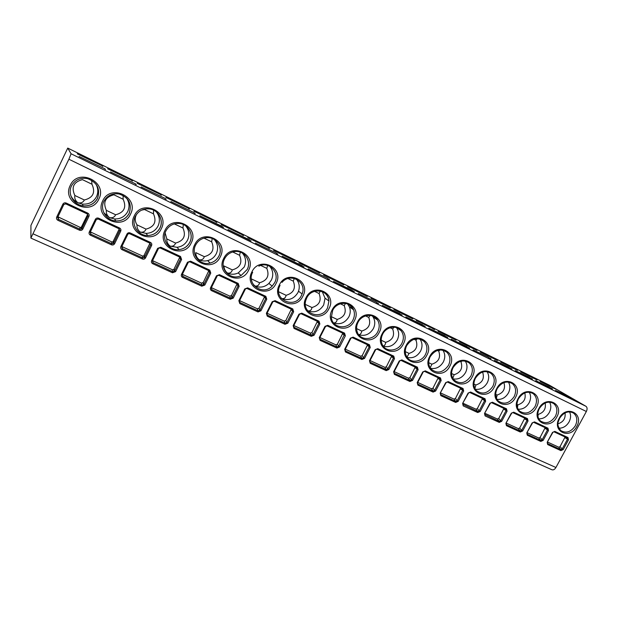 <?xml version="1.0" encoding="UTF-8"?>
<svg xmlns="http://www.w3.org/2000/svg" width="618" height="618" viewBox="0 0 618 618"><rect width="100%" height="100%" fill="white"/><g stroke="black" fill="none" stroke-linecap="round" stroke-linejoin="round"><path stroke-width="0.93" d="M30.9 238.046L68.892 159.228L71.078 153.774L67.741 148.081L30.939 225.385L30.9 238.046M549.278 385.122L585.957 406.296C587.316 407.378 587.448 409.116 586.351 411.495L555.922 467.502C554.725 469.456 553.396 470.213 551.951 469.765L30.923 238.115M547.2 442.241L552.523 432.399L554.833 431.395L567.996 437.544L568.483 439.838L563.191 449.587L560.897 450.622L547.695 444.574L547.2 442.241L552.801 432.515M526.791 432.878L532.16 422.905L534.508 421.893L547.973 428.189L548.49 430.522L543.152 440.387L540.82 441.43L527.316 435.242L526.791 432.878L532.446 423.029M505.903 423.284L511.31 413.195L513.705 412.175L527.486 418.618L528.027 420.982L522.658 430.978L520.279 432.021L506.459 425.694L505.903 423.284L511.619 413.318M484.52 413.465L489.966 403.245L492.399 402.218L506.513 408.815L507.084 411.225L501.669 421.337L499.251 422.395L485.099 415.914L484.52 413.465L490.29 403.376M477.722 412.538L480.186 411.48L485.64 401.229L485.045 398.78L470.584 392.021L468.112 393.056L462.619 403.415L463.23 405.902L477.722 412.538L477.791 411.573L479.143 410.893L480.186 411.48M440.186 393.118L445.717 382.619L448.235 381.584L463.044 388.506L463.678 390.985L458.177 401.376L455.675 402.442L440.827 395.644L440.186 393.118L446.072 382.758M417.196 382.557L422.766 371.92L425.339 370.877L440.518 377.969L441.175 380.503L435.628 391.024L433.079 392.098L417.868 385.13L417.196 382.557L417.606 382.666L423.152 372.075M393.627 371.742L399.243 360.958L401.862 359.908L417.42 367.177L418.108 369.749L412.53 380.418L409.935 381.491L394.338 374.353L393.627 371.742L394.06 371.851L399.653 361.121M369.464 360.649L375.126 349.711L377.791 348.66L393.751 356.115L394.469 358.734L388.846 369.541L386.196 370.63L370.205 363.307L369.464 360.649L369.927 360.765L375.559 349.888M344.682 349.27L350.391 338.185L353.11 337.127L369.471 344.774L370.228 347.432L364.558 358.394L361.862 359.483L345.462 351.974L344.682 349.27L345.168 349.394L350.846 338.363M319.251 337.598L325.006 326.35L327.779 325.292L344.566 333.133L345.362 335.844L339.653 346.961L336.903 348.058L320.07 340.348L319.251 337.598L319.769 337.729L325.493 326.543M293.156 325.616L298.957 314.207L301.777 313.141L319.012 321.19L319.854 323.948L314.091 335.226L311.287 336.323L294.014 328.421L293.156 325.616L293.704 325.756L299.467 314.415M266.366 313.311L272.206 301.738L275.087 300.665L292.785 308.938L293.658 311.742L287.857 323.183L284.998 324.288L267.262 316.169L266.366 313.311L266.945 313.465L272.762 301.963M238.842 300.68L244.728 288.93L247.671 287.857L265.848 296.346L266.767 299.205L260.92 310.815L258 311.928L239.784 303.585L238.842 300.68L239.475 300.85L245.331 289.17M210.568 287.702L216.501 275.775L219.506 274.693L238.185 283.423L239.151 286.335L233.249 298.115L230.275 299.228L211.557 290.661C210.406 289.981 210.081 288.992 210.568 287.702L211.248 287.895L217.157 276.03M181.507 274.361L187.486 262.248L190.56 261.167L209.757 270.136L210.761 273.102L204.821 285.06L201.785 286.188L182.542 277.374C181.36 276.679 181.012 275.674 181.507 274.361L182.24 274.577L188.196 262.519M151.626 260.641L157.652 248.343L160.788 247.254L180.533 256.478L181.592 259.498L175.597 271.642L172.492 272.777L152.716 263.716C151.495 262.998 151.132 261.978 151.626 260.641L152.414 260.881L158.417 248.637M120.889 246.528L126.968 234.044C127.725 232.824 128.791 232.453 130.174 232.947L150.475 242.434C151.711 243.168 152.074 244.195 151.588 245.516L145.547 257.853C144.79 259.073 143.739 259.452 142.379 258.988L122.032 249.672C120.78 248.93 120.394 247.888 120.889 246.528L121.731 246.791L127.787 234.346M89.262 232.013L95.388 219.32C96.153 218.084 97.242 217.714 98.664 218.224L119.56 227.988C120.827 228.737 121.213 229.788 120.726 231.132L114.639 243.662C113.874 244.898 112.793 245.276 111.394 244.798L90.46 235.211C89.17 234.454 88.768 233.388 89.262 232.013L90.166 232.298L96.269 219.653M56.702 217.065L62.874 204.164C63.646 202.913 64.766 202.542 66.226 203.059L87.741 213.117C89.046 213.89 89.456 214.956 88.961 216.323L82.827 229.054C82.055 230.313 80.95 230.692 79.513 230.205L57.961 220.332C56.624 219.552 56.207 218.463 56.702 217.065L57.667 217.374L63.824 204.519M553.875 388.22L556.154 389.34M553.581 387.849L540.163 381.484L556.223 389.379M569.17 397.111L571.928 398.463M568.838 396.671L555.613 390.452L572.005 398.502M534.786 378.834L537.003 379.931M534.5 378.463L520.665 371.889L537.073 379.962M549.688 387.54L552.384 388.869M549.363 387.107L535.69 380.673L552.453 388.907M515.273 369.24L517.436 370.306M515.003 368.876L500.719 362.086L517.505 370.336M529.765 377.76L532.384 379.05M529.456 377.328L515.304 370.661L532.461 379.081M495.327 359.429L497.428 360.464M495.064 359.066L480.333 352.059L497.49 360.495M509.379 367.749L511.928 369M509.077 367.324L494.439 360.418L511.998 369.039M474.933 349.402L459.452 341.793M474.678 349.039L459.468 341.8L477.026 350.429M488.521 357.505L490.986 358.726M488.235 357.08L473.064 349.919M454.068 339.143L456.03 340.109M453.828 338.78L438.123 331.302L456.092 340.132M467.169 347.022L469.549 348.197M466.899 346.605L451.217 339.197L469.618 348.235M432.724 328.645L434.608 329.572M432.492 328.289L416.269 320.549M445.308 336.292L447.602 337.42M445.053 335.875L428.822 328.197L447.671 337.451M410.877 317.899L412.685 318.788M410.661 317.552L393.921 309.564L412.739 318.818M422.921 325.3L425.122 326.381M422.681 324.883L405.871 316.934L425.184 326.412M388.513 306.899L390.236 307.749M388.313 306.559L371.016 298.301L390.29 307.779M399.985 314.037L402.086 315.072M399.761 313.627L382.357 305.385L402.148 315.103M365.609 295.636L367.254 296.447M365.431 295.296L347.563 286.767L367.301 296.47M376.478 302.496L378.479 303.484M376.277 302.094L358.239 293.542M342.156 284.102L343.708 284.867M341.993 283.77L323.531 274.948L343.755 284.89M352.391 290.669L354.284 291.603M352.206 290.275L333.527 281.414L354.338 291.626M318.123 272.291L319.583 273.001M317.976 271.959L298.896 262.828L319.63 273.025M327.687 278.54L329.518 279.444M327.525 278.146L308.166 268.961M293.504 260.178L273.627 250.406M293.372 259.854L273.643 250.414L294.894 260.866M302.349 266.103L304.002 266.914M302.202 265.717L282.148 256.184L304.048 266.937M268.251 247.764L269.502 248.374M268.142 247.447L247.733 237.667M276.354 253.341L277.876 254.091M276.231 252.955L255.427 243.067M242.364 235.025L243.5 235.589M242.271 234.716L221.159 224.604M249.672 240.24L251.062 240.92M249.572 239.861L228.011 229.602L251.101 240.943M215.806 221.97L216.818 222.472M215.736 221.661L193.89 211.194M222.271 226.783L223.523 227.401M222.202 226.42L199.838 215.775L223.554 227.416M188.552 208.567L189.456 209.008M188.505 208.266L165.902 197.428M194.137 212.971L195.226 213.511M194.091 212.615L170.885 201.553M160.58 194.809L161.36 195.195M160.556 194.523L137.157 183.291M165.23 198.78L166.188 199.251M165.207 198.432L141.136 186.953M131.85 180.68L132.476 180.989M131.858 180.402L107.625 168.768M135.512 184.187L136.292 184.573M135.527 183.847L110.529 171.928M102.341 166.172L102.82 166.404M102.372 165.902L77.273 153.843M104.96 169.185L105.539 169.471M105.006 168.861L79.05 156.462M173.928 271.719L174.477 270.607M569.51 411.827C571.047 414.925 570.908 418.278 569.078 421.893C566.551 426.096 563.168 428.204 558.935 428.212M558.039 423.786C563.377 422.048 565.717 418.425 565.053 412.909M549.603 402.117C551.287 405.292 551.186 408.737 549.317 412.469C546.691 416.833 543.168 418.95 538.757 418.826M537.737 414.215L538.178 414.423C543.84 412.561 546.165 408.761 545.169 403.021M538 416.802L538.178 414.423M529.24 392.191C531.055 395.435 531.009 398.981 529.101 402.836C526.366 407.355 522.704 409.487 518.108 409.209M516.957 404.396L517.899 404.836C523.863 402.836 526.165 398.865 524.798 392.924M517.459 407.741L517.899 404.836M508.39 382.032C510.36 385.354 510.36 389 508.413 392.971C505.57 397.66 501.754 399.792 496.972 399.359M495.682 394.346L497.15 395.033C503.423 392.878 505.678 388.737 503.925 382.604M496.416 398.255L497.15 395.033M487.046 371.642C489.162 375.041 489.224 378.78 487.231 382.874C484.273 387.741 480.31 389.865 475.327 389.263M482.364 372.121L483.261 371.851M473.898 384.048L475.914 384.999C482.38 382.774 484.628 378.525 482.666 372.268M474.863 388.436L475.914 384.999M465.192 361.005C467.463 364.481 467.579 368.328 465.547 372.538C462.465 377.583 458.34 379.707 453.156 378.911M460.14 361.43L460.966 361.824L462.032 360.966M451.588 373.504L454.16 374.724C460.75 372.492 463.013 368.189 460.966 361.824M452.785 378.301L454.16 374.724M442.805 350.12C445.23 353.674 445.4 357.613 443.338 361.955C440.132 367.185 435.829 369.294 430.429 368.297M437.374 350.468L438.749 351.132L440.024 349.927M428.714 362.696L431.897 364.195C438.602 361.963 440.889 357.606 438.749 351.132M430.159 367.88L431.897 364.195M419.869 338.981C422.449 342.611 422.681 346.652 420.58 351.109C417.235 356.532 412.754 358.633 407.138 357.405M414.029 339.236L415.984 340.178L417.359 338.679M405.277 351.619L409.077 353.419C415.914 351.171 418.216 346.76 415.984 340.178M406.953 357.142L409.077 353.419M396.37 327.571L396.393 327.594C399.104 331.302 399.39 335.435 397.258 339.993C393.766 345.624 389.101 347.702 383.245 346.219M390.097 327.718L392.662 328.954L394.052 327.177M381.244 340.263L385.702 342.372C392.662 340.116 394.987 335.644 392.662 328.954M383.145 346.08C384.612 345.725 385.462 344.489 385.702 342.372M372.275 315.883L373.087 316.972C375.219 320.611 375.311 324.489 373.357 328.598C369.703 334.446 364.836 336.493 358.741 334.732M365.555 315.906L368.753 317.443L370.105 315.419M356.594 328.621L361.739 331.047C368.838 328.791 371.171 324.257 368.753 317.443M358.695 334.678C360.433 334.516 361.445 333.303 361.739 331.047M347.579 303.909L349.417 306.891C350.676 310.205 350.483 313.55 348.838 316.91C345.014 322.99 339.931 324.998 333.581 322.928M340.371 303.786L344.234 305.64L345.508 303.376M331.31 316.671L337.165 319.436C344.404 317.173 346.76 312.577 344.234 305.64M333.573 322.92C335.628 323.021 336.825 321.862 337.165 319.436M322.256 291.65L325.045 298.185L323.693 304.929C319.753 311.171 314.5 313.156 307.934 310.885L307.733 310.784M314.523 291.341L319.089 293.542L320.248 291.039M305.362 304.411L311.966 307.525C319.344 305.261 321.715 300.595 319.089 293.542M307.934 310.885C310.221 311.163 311.565 310.043 311.966 307.525M296.292 279.089C299.251 282.596 299.993 286.636 298.509 291.202L297.891 292.631C293.913 298.957 288.552 300.958 281.823 298.61L281.175 298.278M281.051 298.131L281.823 298.61C284.187 298.919 285.616 297.814 286.103 295.311C293.635 293.04 296.03 288.312 293.28 281.12L294.307 278.394M287.988 278.571L293.28 281.12M278.726 291.82L286.103 295.311M269.664 266.227C273.079 270.344 273.658 274.94 271.41 280.008L268.915 283.423C264.705 287.192 260.07 288.058 255.018 286.018L253.851 285.385M259.568 282.766L251.487 278.95C251.541 281.762 252.716 284.118 255.018 286.018C257.467 286.35 258.988 285.269 259.568 282.766C267.254 280.495 269.664 275.698 266.798 268.374L267.664 265.431M260.734 265.454L266.798 268.374M242.364 253.063C245.856 257.266 246.474 261.924 244.21 267.046L238.247 272.947C234.631 274.608 231.047 274.655 227.486 273.079C230.027 273.442 231.642 272.384 232.322 269.896C240.163 267.617 242.596 262.75 239.606 255.288L240.294 252.136M232.322 269.896L224.017 265.972C223.994 268.784 225.145 271.147 227.486 273.079M232.731 251.982L239.606 255.288M214.384 239.606C217.899 243.894 218.533 248.598 216.277 253.728C214.415 257.289 211.534 259.591 207.648 260.626C204.728 261.306 201.908 261.028 199.205 259.792C201.839 260.186 203.554 259.151 204.334 256.671C212.345 254.392 214.794 249.448 211.68 241.847L212.175 238.502M204.334 256.671L195.806 252.638C195.69 255.45 196.825 257.83 199.205 259.792M203.963 238.131L211.68 241.847M185.717 225.887C189.185 230.236 189.803 234.956 187.578 240.047C185.323 244.272 181.8 246.69 177.018 247.316L170.135 246.134C172.878 246.567 174.693 245.547 175.582 243.083C183.762 240.804 186.234 235.79 182.982 228.034L183.276 224.512M165.137 232.932L166.821 238.942C166.613 241.746 167.717 244.141 170.135 246.134M174.376 223.894L182.982 228.034M166.821 238.942L175.582 243.083M156.393 211.959C159.683 216.346 160.24 221.02 158.069 225.987C155.52 230.699 151.51 233.171 146.064 233.388L140.255 232.098C143.098 232.561 145.021 231.572 146.026 229.116C154.392 226.837 156.879 221.746 153.488 213.836L153.581 210.151M153.488 213.836L144.496 209.51L141.476 210.182M136.732 214.083C134.662 217.721 134.763 221.314 137.018 224.859C136.717 227.663 137.799 230.074 140.255 232.098M137.018 224.859L146.026 229.116M126.451 197.953C129.371 202.31 129.795 206.829 127.733 211.526C124.936 216.624 120.549 219.104 114.569 218.965L109.533 217.652L103.878 212.847M123.152 199.243L113.913 194.794C105.269 197.072 102.758 202.271 106.373 210.383C105.972 213.179 107.022 215.597 109.533 217.652C112.476 218.162 114.515 217.196 115.643 214.763C124.187 212.476 126.698 207.308 123.152 199.243L123.052 195.419M106.373 210.383L115.643 214.763M95.968 184.164C98.208 188.312 98.386 192.476 96.516 196.648C93.527 202.063 88.814 204.55 82.387 204.094L77.914 202.797C74.608 201.19 72.213 198.741 70.738 195.45M91.958 184.226L82.441 179.645C73.612 181.931 71.078 187.208 74.855 195.489C74.345 198.27 75.365 200.711 77.914 202.797C80.973 203.345 83.136 202.41 84.38 199.993C93.125 197.714 95.651 192.453 91.958 184.226L91.665 180.302M74.855 195.489L84.38 199.993M563.191 449.587L562.156 449.008L560.912 449.672L547.718 443.631L547.478 442.349M547.618 442.086L558.757 447.208L560.062 446.621L565.091 436.996M543.152 440.387L542.117 439.815L540.85 440.48L527.355 434.292L527.084 432.986M527.224 432.724L538.772 438.023L540.093 437.436L545.161 427.695M522.658 430.978L521.615 430.398L520.317 431.07L506.505 424.736L506.212 423.407M506.358 423.137L518.317 428.629L519.668 428.035L524.767 418.17M485.099 415.914L484.844 413.596M501.669 421.337L500.634 420.765L499.305 421.437L484.697 414.354M484.991 413.326L497.382 419.019L498.757 418.417L503.894 408.428M463.106 403.276L475.953 409.17L477.351 408.575L482.519 398.448M462.959 403.546L463.23 405.902M468.452 393.195L462.619 403.415M458.177 401.376L457.135 400.788L455.76 401.468L440.92 394.67L440.549 393.257M440.688 392.978L454.006 399.097L455.427 398.486L460.634 388.235M417.868 385.13L417.575 382.704M435.628 391.024L434.585 390.437L433.179 391.124L417.977 384.149M417.722 382.426L431.519 388.768L432.971 388.158L438.216 377.768M394.338 374.353L394.037 371.897M412.53 380.418L411.488 379.831L410.051 380.518L394.462 373.372L393.898 372.492M394.176 371.619L408.483 378.185L409.958 377.575L415.25 367.038M370.205 363.307L369.896 360.812M388.846 369.541L387.803 368.954L386.335 369.641L370.352 362.318L369.765 361.345M370.043 360.533L384.875 367.347L386.381 366.729L391.704 356.053M345.462 351.974L345.138 349.448M364.558 358.394L363.515 357.807L362.017 358.494L345.624 350.985L345.014 349.904M345.284 349.162L360.665 356.223L362.202 355.605L367.563 344.782M320.07 340.348L319.738 337.783M339.653 346.961L338.602 346.366L337.073 347.061L320.255 339.352L319.637 338.162M319.885 337.498L335.837 344.821L337.405 344.203L342.797 333.218M294.014 328.421L293.674 325.81M314.091 335.226L313.048 334.632L311.48 335.327L294.222 327.416L293.596 326.088M293.82 325.524L310.367 333.125L311.959 332.499L317.397 321.36M267.262 316.169L266.922 313.527M287.857 323.183L286.814 322.588L285.207 323.284L267.486 315.165L266.868 313.681M267.069 313.233L284.226 321.121L285.848 320.487L291.325 309.193M260.92 310.815L259.884 310.228L258.239 310.916L240.031 302.573L239.452 300.904M239.591 300.618L257.389 308.791L258.973 308.297L264.566 296.694M211.557 290.661L211.827 289.649L211.225 287.942M233.249 298.115L232.214 297.521L230.529 298.216L211.827 289.649L211.294 287.803M211.371 287.656L229.834 296.13L231.518 295.497L237.073 283.863M182.542 277.374L182.843 276.354L182.217 274.616M204.821 285.06L203.809 284.489L202.063 285.168L182.843 276.354L182.403 274.353L201.514 283.129L203.245 282.488L208.838 270.676M209.185 270.839L209.718 272.515L203.786 284.465L203.523 284.852L202.974 282.843M152.716 263.716L153.04 262.696L152.399 260.912M175.597 271.642L174.562 271.047L172.801 271.758L153.04 262.696L152.762 260.742L172.414 269.765L173.774 269.618L179.815 257.127M122.032 249.672L122.387 248.645L121.723 246.821M145.547 257.853L144.519 257.258L142.712 257.961L122.387 248.645L122.287 246.744L142.495 256.022L143.785 255.945L149.973 243.191M121.885 246.474L122.287 246.744M114.639 243.662L113.612 243.067L113.009 243.716L111.765 243.77L90.846 234.183L90.151 232.322M90.367 231.881L111.727 241.893L112.947 241.87L119.282 228.899M82.827 229.054L81.808 228.459L81.074 229.178L79.907 229.17L58.37 219.297L57.667 217.374M57.945 216.802L80.07 227.347L81.228 227.37L87.717 214.253M555.922 467.502L33.272 233.928M586.351 411.495L68.892 159.228M576.702 426.536C569.935 440.07 551.526 431.526 559.197 418.201C566.134 404.496 584.419 413.419 576.702 426.536M556.779 417.05C549.974 430.761 531.132 422.017 538.865 408.521C545.848 394.647 564.566 403.778 556.779 417.05M536.393 407.347C529.549 421.229 510.259 412.283 518.062 398.618C525.091 384.558 544.249 393.905 536.393 407.347M515.528 397.413C508.637 411.48 488.884 402.31 496.756 388.475C503.84 374.23 523.454 383.809 515.528 397.413M494.168 387.239C487.223 401.491 466.999 392.106 474.933 378.085C482.071 363.654 502.156 373.457 494.168 387.239M472.283 376.825C465.3 391.264 444.581 381.654 452.585 367.447C459.761 352.816 480.348 362.866 472.283 376.825M449.865 366.15C442.836 380.788 421.6 370.931 429.672 356.54C436.903 341.708 458 352.005 449.865 366.15M426.883 355.211C419.807 370.051 398.046 359.954 406.188 345.362C413.473 330.321 435.095 340.881 426.883 355.211M403.33 344.002C396.208 359.043 373.89 348.691 382.109 333.898C389.44 318.649 411.619 329.471 403.33 344.002M379.174 332.499C372.013 347.756 349.116 337.134 357.405 322.132C364.79 306.667 387.54 317.776 379.174 332.499M354.4 320.703C347.192 336.184 323.701 325.284 332.059 310.066C339.491 294.377 362.836 305.771 354.4 320.703M328.969 308.598C321.715 324.303 297.613 313.117 306.041 297.683C313.527 281.762 337.49 293.457 328.969 308.598M302.874 296.176C295.574 312.113 270.823 300.626 279.328 284.968C286.868 268.807 311.472 280.819 302.874 296.176M276.076 283.415C268.73 299.591 243.307 287.795 251.889 271.905C259.475 255.504 284.759 267.841 276.076 283.415M248.544 270.313C241.159 286.729 215.041 274.608 223.693 258.486C231.333 241.823 257.312 254.508 248.544 270.313M220.263 256.849C212.831 273.519 185.979 261.059 194.716 244.689C202.403 227.772 229.108 240.804 220.263 256.849M191.186 243.005C183.708 259.939 156.099 247.123 164.913 230.499C172.654 213.318 200.116 226.721 191.186 243.005M161.283 228.768C153.766 245.972 125.361 232.793 134.261 215.906C142.047 198.448 170.305 212.237 161.283 228.768M130.522 214.122C122.967 231.603 93.735 218.038 102.704 200.881C110.552 183.137 139.629 197.335 130.522 214.122M98.857 199.05C91.263 216.818 61.167 202.859 70.228 185.423C78.115 167.385 108.057 182.001 98.857 199.05M585.957 406.296L71.078 153.774M549.456 385.215L67.748 148.088L549.371 385.161M559.576 418.324C563.809 412.214 568.475 410.483 573.574 413.125C577.181 416.269 577.76 420.487 575.312 425.779C570.978 432.052 566.134 433.635 560.758 430.545C555.852 423.871 558.494 422.055 559.56 418.355M539.267 408.652C543.577 402.434 548.367 400.719 553.62 403.515C557.251 406.729 557.838 410.993 555.389 416.3C550.939 422.712 545.964 424.265 540.456 420.966C537.328 417.845 536.926 413.751 539.251 408.683M532.407 393.156L533.218 393.689C536.849 396.988 537.444 401.291 535.003 406.59C530.422 413.164 525.3 414.678 519.645 411.14C516.548 407.926 516.154 403.809 518.463 398.788M511.41 383.013L512.361 383.654C515.968 387.038 516.563 391.372 514.137 396.656C509.386 403.415 504.11 404.875 498.309 401.036C495.273 397.737 494.902 393.604 497.181 388.66M489.904 372.631L491.032 373.403C494.601 376.872 495.18 381.236 492.762 386.482C487.826 393.45 482.372 394.832 476.416 390.646C473.481 387.254 473.141 383.129 475.389 378.278M467.88 361.993L469.232 362.959C472.708 366.513 473.264 370.877 470.877 376.061C465.694 383.276 460.039 384.566 453.929 379.923C451.155 376.455 450.862 372.36 453.056 367.648M445.315 351.094L446.961 352.322C450.298 355.96 450.792 360.317 448.459 365.385C442.951 372.901 437.073 374.044 430.808 368.815C428.274 365.292 428.058 361.267 430.174 356.756M422.194 339.923L424.226 341.538C427.332 345.246 427.749 349.549 425.478 354.446C421.855 361.97 411.063 363.647 407.015 357.227C404.813 353.697 404.72 349.819 406.721 345.586M398.486 328.482L401.067 330.692C403.801 334.438 404.087 338.618 401.924 343.229C398.077 351.333 386.126 352.492 382.48 345.014C380.781 341.576 380.842 337.946 382.673 334.137M374.176 316.74L377.513 319.969C379.668 323.647 379.753 327.571 377.768 331.735C373.589 340.711 359.923 340.873 357.204 331.866C356.177 328.73 356.447 325.57 358.007 322.387M349.232 304.697L353.589 309.788C354.856 313.141 354.662 316.524 352.994 319.931C348.243 330.336 331.928 328.397 331.348 317.212L332.7 310.336M323.654 292.345C326.767 294.322 328.537 297.204 328.938 300.997L327.571 307.826C321.739 320.657 301.53 313.967 305.786 300.41L306.721 297.969M298.509 291.202L302.102 293.959C307.2 281.955 290.36 272.121 281.986 282.426C290.336 272.105 307.169 281.939 302.102 293.959L301.468 295.404C294.856 309.85 272.414 299.475 280.062 285.277M268.915 283.423L272.152 286.111L274.686 282.65C280.309 272.77 268.984 260.819 258.842 266.173C268.969 260.811 280.271 272.754 274.67 282.642L272.152 286.111C262.951 296.146 246.049 284.319 252.685 272.237M224.581 258.795C226.636 254.94 229.78 252.569 234.013 251.68C243.786 249.51 251.982 260.819 247.146 269.541L241.097 275.528C230.977 281.09 218.919 269.116 224.558 258.842M195.667 245.029C198.193 240.41 202.063 237.945 207.285 237.636C216.594 237.134 223.291 247.949 218.865 256.076C216.972 259.684 214.052 262.017 210.112 263.067C200.093 266.003 190.607 254.377 195.651 245.068M165.941 230.877C168.799 225.732 173.179 223.252 179.081 223.453C188.065 223.909 193.982 234.431 189.788 242.233C187.501 246.512 183.932 248.969 179.089 249.61C169.317 250.978 161.236 239.668 165.925 230.908M135.357 216.315C138.471 210.784 143.237 208.32 149.641 208.93C158.447 210.012 163.94 220.371 159.892 227.996C157.296 232.777 153.241 235.288 147.717 235.512C138.146 235.883 130.885 224.782 135.342 216.339M103.886 201.329C107.2 195.489 112.275 193.04 119.104 193.99C128.791 197.436 132.136 203.894 129.131 213.357C126.304 218.525 121.846 221.051 115.782 220.912C106.342 220.587 99.56 209.602 103.878 201.352M97.482 198.285C94.446 203.786 89.664 206.304 83.144 205.84C73.751 204.998 67.262 194.06 71.479 185.918C74.971 179.799 80.309 177.366 87.517 178.617C97.142 182.349 100.464 188.907 97.482 198.285M552.523 432.399L554.006 431.82M554.833 431.395L554.052 431.843L567.208 437.984L554.099 431.858M567.996 437.544L567.208 437.984L567.448 439.274L562.156 449.008L560.062 446.621M568.483 439.838L564.945 437.621M560.897 450.622L560.912 449.672L558.757 447.208M547.695 444.574L547.332 443.168M540.82 441.43L540.85 440.48L538.772 438.023M527.316 435.242L526.938 433.79M532.16 422.905L533.689 422.333M534.508 421.893L533.736 422.357L547.2 428.645L533.782 422.372M547.973 428.189L547.2 428.645L547.448 429.95L542.117 439.815L540.093 437.436M548.49 430.522L545.014 428.328M511.31 413.195L512.901 412.623M513.705 412.175L512.94 412.646L526.721 419.081L512.986 412.662M527.486 418.618L526.721 419.081L526.984 420.41L521.615 430.398L519.668 428.035M528.027 420.982L524.62 418.811M520.279 432.021L520.317 431.07L518.317 428.629M506.459 425.694L506.065 424.187M489.966 403.245L491.611 402.689M492.399 402.218L491.65 402.712L505.756 409.294L491.689 402.727M506.513 408.815L505.756 409.294L506.042 410.646L500.634 420.765L498.757 418.417M507.084 411.225L503.747 409.077M499.251 422.395L499.305 421.437L497.382 419.019M477.351 408.575L479.143 410.893L484.597 400.649L485.64 401.229M484.311 399.282L484.597 400.649L482.38 399.112M462.812 404.272L477.791 411.573L475.953 409.17M469.804 392.507L468.112 393.056M485.045 398.78L484.288 399.274L469.842 392.53L470.584 392.021M484.249 399.251L469.881 392.546M455.675 402.442L455.76 401.468L454.006 399.097M440.827 395.644L440.402 393.944M445.717 382.619L447.471 382.079M448.235 381.584L447.502 382.102L462.31 389.016L447.548 382.117M463.044 388.506L462.31 389.016L462.627 390.406L457.135 400.788L455.427 398.486M463.678 390.985L460.495 388.907M422.766 371.92L424.581 371.395M425.339 370.877L424.612 371.418L439.784 378.494L424.651 371.426M440.518 377.969L439.784 378.494L440.124 379.916L434.585 390.437L432.971 388.158M441.175 380.503L438.077 378.448M433.079 392.098L433.179 391.124L431.519 388.768M399.243 360.958L401.121 360.441M401.862 359.908L401.152 360.464L417.026 368.004L417.065 369.17L411.488 379.831L409.958 377.575M401.19 360.472L416.671 367.702L417.42 367.177M418.108 369.749L415.111 367.733M409.935 381.491L410.051 380.518L408.483 378.185M375.126 349.711L377.065 349.209M377.791 348.66L377.096 349.232L393.04 356.679L377.134 349.247M393.751 356.115L393.04 356.679L393.427 358.146L387.803 368.954L386.381 366.729M394.469 358.734L391.565 356.748M386.196 370.63L386.335 369.641L384.875 367.347M350.391 338.185L352.391 337.698M353.11 337.127L352.422 337.714L368.776 345.346L352.461 337.722M369.471 344.774L368.776 345.346L369.185 346.845L363.515 357.807L362.202 355.605M370.228 347.432L367.424 345.493M361.862 359.483L362.017 358.494L360.665 356.223M325.006 326.35L327.084 325.879L325.501 326.482M327.779 325.292L327.107 325.895L343.863 333.712L344.435 334.446L338.602 346.366L337.405 344.203M327.138 325.902L343.863 333.712L344.566 333.133M343.917 333.735L344.435 334.446L343.029 333.326M345.362 335.844L342.673 333.944M336.903 348.058L337.073 347.061L335.837 344.821M298.957 314.207L301.105 313.751L318.355 321.808L301.159 313.774M301.777 313.141L299.491 314.361M319.012 321.19L318.355 321.808L318.803 323.361L313.048 334.632L311.959 332.499M318.378 321.816L318.942 322.851L317.405 321.592M319.854 323.948L317.273 322.094M311.287 336.323L311.48 335.327L310.367 333.125M272.206 301.738L274.431 301.298L292.136 309.572L292.662 311.055L286.814 322.588L285.848 320.487M275.087 300.665L274.454 301.314L292.136 309.572L292.785 308.938M292.159 309.579L292.662 311.055L291.248 309.842M293.658 311.742L291.202 309.935M284.998 324.288L285.207 323.284L284.226 321.121M265.848 296.346L265.222 297.003L247.084 288.529M265.246 297.011L265.725 298.618L259.877 310.221L259.05 308.158M266.767 299.205L264.442 297.451M258 311.928L258.239 310.916L257.389 308.791M239.784 303.585L239.444 300.927M244.728 288.93L247.038 288.506L265.222 297.003L265.732 298.625L259.884 310.228L258.988 308.274M247.671 287.857L245.794 288.621M216.501 275.775L218.888 275.365L237.575 284.095L238.1 285.74L232.214 297.521L231.518 295.497M219.506 274.693L218.911 275.381L237.575 284.095L238.115 285.755L236.957 284.635M238.185 283.423L237.575 284.095M239.151 286.335L238.115 285.755L232.059 297.776L231.364 295.736M230.275 299.228L230.529 298.216L229.834 296.13M187.486 262.248L189.965 261.862L209.147 270.815L209.741 272.53L208.722 271.464M190.56 261.167L189.981 261.877L209.162 270.831L209.757 270.136M210.761 273.102L209.741 272.53L203.809 284.489M201.785 286.188L201.514 283.129M203.786 284.465L203.245 282.488M157.652 248.343L160.224 247.98L179.962 257.196L180.58 258.942L174.562 271.047L174.176 269.124M160.788 247.254L160.232 247.988L159.544 247.857M160.255 247.996L179.946 257.188L180.533 256.478M179.977 257.204L180.549 258.911L179.699 257.93M181.592 259.498L180.58 258.942L174.593 271.078L174.191 271.541L173.797 269.579M172.492 272.777L172.414 269.765M126.968 234.044L129.626 233.697L149.927 243.183L129.656 233.712M130.174 232.947L129.641 233.704L129.046 233.565M150.475 242.434L149.927 243.183L150.553 244.929L144.519 257.258L144.295 255.381M151.588 245.516L149.865 244.01M142.379 258.988L142.495 256.022M111.394 244.798L111.727 241.893M90.46 235.211L90.931 232.337M95.388 219.32L96.277 219.629L98.146 218.996L119.035 228.76L98.169 219.011M98.664 218.224L98.154 219.011L97.636 218.865M119.56 227.988L119.035 228.76L119.691 230.545L113.612 243.067L113.565 241.244M120.726 231.132L119.174 229.695M62.874 204.164L63.832 204.504L65.74 203.87L87.238 213.905L87.934 215.736L81.808 228.459L81.947 226.698M66.226 203.059L65.747 203.878L87.246 213.913L87.594 214.964M87.741 213.117L87.246 213.913M88.961 216.323L87.972 215.782L81.846 228.513L81.089 229.17L81.236 227.37M79.513 230.205L80.07 227.347M57.961 220.332L58.664 217.521M540.147 381.476L556.185 389.363M555.597 390.445L571.967 398.486M520.65 371.881L537.042 379.946M535.675 380.657L552.422 388.884M500.704 362.078L517.467 370.321M515.288 370.653L532.422 379.066M480.317 352.051L497.459 360.479M494.423 360.41L511.959 369.023M438.116 331.294L456.061 340.116M451.202 339.189L469.587 348.212M428.807 328.189L447.641 337.436M393.905 309.556L412.716 318.803M405.856 316.926L425.153 326.397M371.009 298.293L390.267 307.764M382.341 305.377L402.117 315.087M347.548 286.76L367.277 296.462M323.515 274.94L343.732 284.883M333.519 281.406L354.307 291.611M298.888 262.828L319.606 273.017M282.14 256.176L304.025 266.93M228.003 229.602L251.078 240.927M199.83 215.767L223.538 227.409M572.677 412.585L573.574 413.125M552.569 402.874L553.62 403.515M518.479 398.757C522.882 392.407 527.795 390.715 533.218 393.689L531.982 392.932M497.204 388.622C501.716 382.125 506.768 380.472 512.361 383.654L510.885 382.743M475.404 378.239C480.047 371.58 485.254 369.973 491.032 373.403L489.247 372.291M453.079 367.61C457.884 360.757 463.268 359.205 469.232 362.959L467.03 361.569M430.198 356.71C435.219 349.634 440.804 348.166 446.961 352.322L444.195 350.553M406.744 345.539C412.051 338.17 417.884 336.833 424.226 341.538L420.673 339.22M382.696 334.091C386.258 326.706 396.717 324.844 401.067 330.692L396.393 327.594M358.031 322.341C361.824 314.346 373.504 312.994 377.513 319.969L373.087 316.972M332.723 310.29C336.91 301.298 350.553 301.051 353.589 309.788L349.417 306.891M306.752 297.922C311.681 287.138 328.606 289.61 328.938 300.997L325.045 298.185M234.013 251.68C243.801 249.517 252.036 260.842 247.169 269.556L241.097 275.528L238.247 272.947M207.285 237.636C216.609 237.15 223.345 247.98 218.896 256.099C216.988 259.707 214.06 262.024 210.112 263.067L207.648 260.626M179.081 223.453C188.073 223.917 194.052 234.454 189.826 242.264C187.524 246.543 183.94 248.992 179.089 249.61L177.018 247.316M149.641 208.93C158.44 210.012 164.025 220.387 159.938 228.042C157.327 232.816 153.249 235.311 147.717 235.512L146.064 233.388M119.104 193.99C128.822 197.436 132.182 203.901 129.193 213.403C126.319 218.579 121.854 221.082 115.782 220.912L114.569 218.965M87.517 178.617C97.173 182.333 100.518 188.907 97.544 198.339C94.461 203.84 89.664 206.342 83.144 205.84L82.387 204.094M368.776 345.346L368.297 345.122M272.917 301.7L274.454 301.314M217.899 275.334L218.911 275.381M189.154 261.769L189.981 261.877M149.927 243.183L150.583 244.96L144.55 257.289L144.033 257.837L143.809 255.914M119.035 228.76L119.73 230.584L113.65 243.106L113.009 243.716L112.963 241.847M65.284 203.739L65.747 203.878"/></g></svg>
